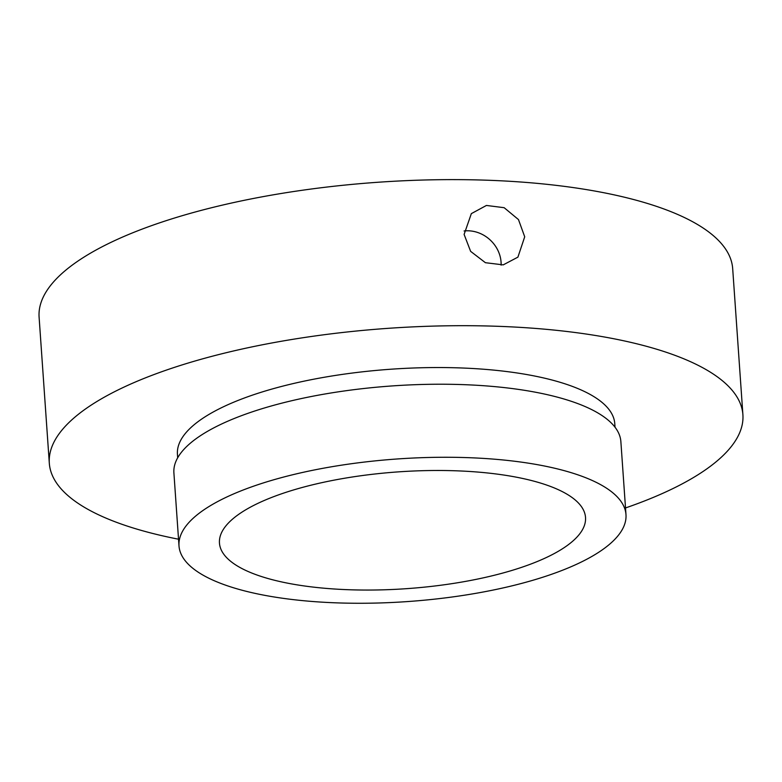 <?xml version="1.0" encoding="UTF-8"?>
<svg xmlns="http://www.w3.org/2000/svg" width="782" height="782" viewBox="0 0 782 782"><rect width="100%" height="100%" fill="white"/><g stroke="black" fill="none" stroke-linecap="round" stroke-linejoin="round"><path stroke-width="1.17" d="M464.078 230.973A31.867 28.572 -136.9 0 1 501.067 262.117A31.867 28.572 -136.9 0 1 501.125 265.147M524.712 236.799L517.909 257.141L503.227 264.873L485.417 262.703L470.627 251.354L464.107 234.424L471.341 213.633L486.433 205.451L504.155 207.699L518.476 219.576L524.712 236.799M625.981 514.634L620.869 441.605A224.033 71.485 176 0 0 290.151 401.098A224.033 71.485 176 0 0 173.897 472.856L179 545.895A224.033 71.485 176 0 0 509.727 586.392A224.033 71.485 176 0 0 625.981 514.634A224.033 71.485 176 0 0 295.264 474.136A224.033 71.485 176 0 0 179 545.895M615.023 427.216L614.779 423.678A219.204 69.94 176 0 0 291.187 384.05A219.204 69.94 176 0 0 177.436 454.264L177.68 457.793M625.512 507.948A347.638 110.917 176 0 0 742.9 414.724L732.685 268.646A347.638 110.917 176 0 0 219.498 205.803A347.638 110.917 176 0 0 39.1 317.15L49.315 463.218A347.638 110.917 176 0 0 178.531 539.209M742.9 414.724A347.638 110.917 176 0 0 229.713 351.871A347.638 110.917 176 0 0 49.315 463.218M490.314 576.236A183.477 58.542 176 0 0 585.523 517.469A183.477 58.542 176 0 0 314.677 484.302A183.477 58.542 176 0 0 219.459 543.06A183.477 58.542 176 0 0 490.314 576.236"/></g></svg>
